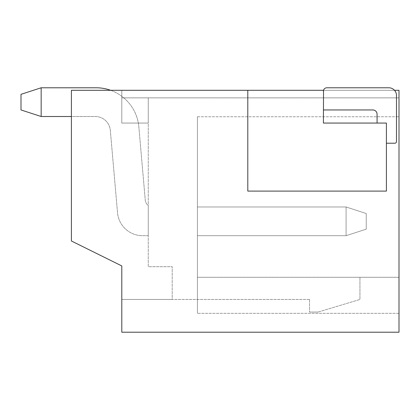 <?xml version="1.0" encoding="UTF-8"?>
<svg xmlns="http://www.w3.org/2000/svg" width="420" height="420" viewBox="0 0 420 420"><rect width="100%" height="100%" fill="white"/><g stroke="black" fill="none" stroke-linecap="round" stroke-linejoin="round"><path stroke-width="0.32" stroke-dasharray="2.1 1.58" d="M399 277.284L399 116.76L399 313.32L399 277.284L359.94 277.284L359.94 299.46L359.94 277.284L399 277.284L197.4 277.284L197.4 313.32L197.4 277.284L399 277.284M399 90.3L399 97.86L121.8 97.86L121.8 123.06L148.26 123.06L148.26 266.7L172.2 266.7L172.2 299.46L121.8 299.46L121.8 332.22L121.8 299.46L172.2 299.46L172.2 266.7L148.26 266.7L148.26 123.06L121.8 123.06L121.8 90.3L121.8 97.86L148.26 97.86L148.26 123.06L121.8 123.06L148.26 123.06L121.8 123.06L148.26 123.06L148.26 97.86L148.26 123.06L148.26 97.86L121.8 97.86L121.8 123.06L121.8 90.3L121.8 97.86L399 97.86L399 90.3L323.4 90.3L323.4 123.06L386.4 123.06L386.4 191.1L247.8 191.1L247.8 90.3L247.8 191.1L247.8 90.3L71.4 90.3L399 90.3L399 332.22L121.8 332.22L121.8 265.944L71.4 240.991L71.4 90.3L71.4 240.991L121.8 265.944L71.4 240.991L71.4 90.3L399 90.3M318.108 312.06L359.94 299.46L318.108 312.06L309.54 312.06L318.108 312.06M309.54 299.46L172.2 299.46L309.54 299.46L309.54 312.06L309.54 299.46M399 332.22L121.8 332.22L399 332.22M121.8 299.46L172.2 299.46L121.8 299.46L121.8 265.944M110.649 90.3A42.84 42.84 0 0 1 138.852 126.887L145.257 200.078A7.56 7.56 0 0 0 148.26 205.469L148.26 235.704L142.627 235.704A25.2 25.2 0 0 1 117.521 212.698L110.313 130.31A15.12 15.12 0 0 0 95.251 116.508L71.4 116.508M96.175 87.78A42.84 42.84 0 0 1 138.852 126.887L145.257 200.078A7.56 7.56 0 0 0 148.26 205.469L148.26 235.704L142.627 235.704A25.2 25.2 0 0 1 117.521 212.698L110.313 130.31A15.12 15.12 0 0 0 95.251 116.508L41.16 116.508L41.16 87.78L96.175 87.78A42.84 42.84 0 0 1 138.852 126.887L145.257 200.078A7.56 7.56 0 0 0 148.26 205.469L148.26 235.704L142.627 235.704A25.2 25.2 0 0 1 117.521 212.698L110.313 130.31A15.12 15.12 0 0 0 95.251 116.508L41.16 116.508L41.16 87.78L21 94.332L21 109.956L21 94.332L41.16 87.78L41.16 116.508L21 109.956L21 94.332L41.16 87.78L96.175 87.78A42.84 42.84 0 0 1 138.852 126.887L145.257 200.078A7.56 7.56 0 0 0 148.26 205.469L148.26 235.704L142.627 235.704A25.2 25.2 0 0 1 117.521 212.698L110.313 130.31A15.12 15.12 0 0 0 95.251 116.508L41.16 116.508L21 109.956L41.16 116.508M346.08 235.704L346.08 206.976L366.24 213.528L366.24 229.152L366.24 213.528L346.08 206.976L346.08 235.704L197.4 235.704L197.4 206.976L346.08 206.976L366.24 213.528L366.24 229.152L346.08 235.704L366.24 229.152L366.24 213.528L346.08 206.976L346.08 235.704L197.4 235.704L197.4 206.976L346.08 206.976L346.08 235.704L197.4 235.704L197.4 206.976L197.4 235.704L346.08 235.704L366.24 229.152L346.08 235.704M197.4 116.76L197.4 313.32L197.4 116.76L399 116.76L197.4 116.76M399 313.32L197.4 313.32L399 313.32M197.4 206.976L346.08 206.976L197.4 206.976M323.526 90.3L394.501 90.3M326.839 87.78A3.439 3.439 0 0 0 323.4 91.219L323.4 109.956L372.839 109.956A4.237 4.237 0 0 1 377.076 114.193L377.076 123.06L386.4 123.06L386.4 143.22L394.858 143.22A1.622 1.622 0 0 0 396.48 141.598L396.48 95.44A7.66 7.66 0 0 0 388.82 87.78L326.839 87.78A3.439 3.439 0 0 0 323.4 91.219L323.4 109.956L372.839 109.956A4.237 4.237 0 0 1 377.076 114.193L377.076 123.06L386.4 123.06L386.4 143.22L394.858 143.22A1.622 1.622 0 0 0 396.48 141.598L396.48 95.44A7.66 7.66 0 0 0 388.82 87.78L326.839 87.78A3.439 3.439 0 0 0 323.4 91.219L323.4 109.956L372.839 109.956A4.237 4.237 0 0 1 377.076 114.193L377.076 123.06L386.4 123.06L323.4 123.06L323.4 90.3L247.8 90.3M377.076 123.06L386.4 123.06L386.4 191.1L247.8 191.1L386.4 191.1L386.4 123.06L323.4 123.06L323.4 90.3M386.4 143.22L386.4 123.06L386.4 143.22L394.858 143.22A1.622 1.622 0 0 0 396.48 141.598L396.48 95.44A7.66 7.66 0 0 0 388.82 87.78M323.4 109.956L323.4 91.219"/><path stroke-width="0.63" d="M394.501 90.3L399 90.3L399 332.22L121.8 332.22L121.8 265.944L121.8 299.46M41.16 116.508L21 109.956L21 94.332L41.16 87.78L41.16 116.508L71.4 116.508M96.175 87.78L41.16 87.78L96.175 87.78A42.84 42.84 0 0 1 110.649 90.3M121.8 265.944L71.4 240.991L71.4 90.3L247.8 90.3L247.8 191.1L386.4 191.1L386.4 123.06L323.4 123.06L323.526 90.3M323.4 90.3L247.8 90.3M386.4 143.22L394.858 143.22A1.622 1.622 0 0 0 396.48 141.598L396.48 95.44A7.66 7.66 0 0 0 388.82 87.78L326.839 87.78A3.439 3.439 0 0 0 323.4 91.219M323.4 109.956L372.839 109.956A4.237 4.237 0 0 1 377.076 114.193L377.076 123.06M388.82 87.78L326.839 87.78"/></g></svg>
